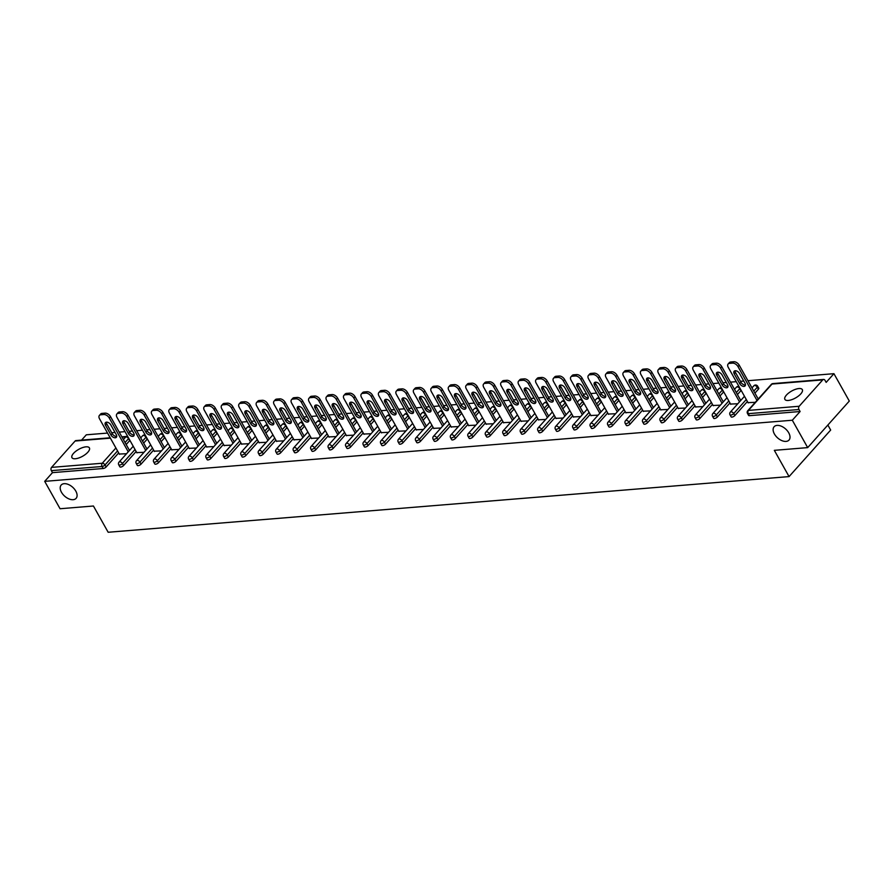 <?xml version="1.0" encoding="UTF-8"?>
<svg xmlns="http://www.w3.org/2000/svg" width="894" height="894" viewBox="0 0 894 894"><rect width="100%" height="100%" fill="white"/><g stroke="black" fill="none" stroke-linecap="round" stroke-linejoin="round"><path stroke-width="1.34" d="M774.405 433.981A9.99 6.001 41.8 0 1 774.115 426.74A9.99 6.001 41.8 0 1 788.731 432.819A9.99 6.001 41.8 0 1 789.022 440.06A9.99 6.001 41.8 0 1 774.405 433.981M61.485 492.27A9.99 6.001 41.8 0 1 61.194 485.029A9.99 6.001 41.8 0 1 75.811 491.108A9.99 6.001 41.8 0 1 76.102 498.349A9.99 6.001 41.8 0 1 61.485 492.27M86.014 446.832A9.99 3.956 -29.3 0 0 75.822 451.258A9.99 3.956 -29.3 0 0 71.967 457.683A9.99 3.956 -29.3 0 0 75.353 458.745A9.99 3.956 -29.3 0 0 85.545 454.32A9.99 3.956 -29.3 0 0 89.4 447.894A9.99 3.956 -29.3 0 0 86.014 446.832M798.923 388.544A9.99 3.956 -29.3 0 0 788.743 392.969A9.99 3.956 -29.3 0 0 784.887 399.383A9.99 3.956 -29.3 0 0 788.273 400.456A9.99 3.956 -29.3 0 0 798.454 396.031A9.99 3.956 -29.3 0 0 802.32 389.605A9.99 3.956 -29.3 0 0 798.923 388.544M827.866 425.041L830.671 430.048L789.067 476.591L108.163 532.265L93.423 506.004L60.066 508.742L44.7 481.352L52.478 472.647L103.201 468.501L102.072 466.5L51.36 470.646L52.478 472.647M833.934 373.681L826.157 382.386L825.028 380.386A2.347 1.632 85.3 0 0 823.586 379.447A2.347 1.632 85.3 0 0 822.726 379.905L799.18 406.256A2.347 1.632 85.3 0 0 798.979 409.519L800.108 411.519L792.319 420.225L807.684 447.615L849.3 401.06L833.934 373.681L747.954 380.71M743.763 381.056L740.444 381.325M736.265 381.671L730.487 382.14M726.297 382.487L722.978 382.755M718.798 383.09L713.021 383.571M708.841 383.906L705.522 384.185M701.332 384.521L695.554 385.001M691.375 385.336L688.056 385.605M683.876 385.951L678.088 386.42M673.908 386.767L670.589 387.035M666.41 387.381L660.621 387.851M656.442 388.197L653.123 388.465M648.943 388.812L643.166 389.281M638.975 389.616L635.656 389.896M631.477 390.231L625.699 390.712M621.509 391.047L618.19 391.326M614.01 391.661L608.233 392.131M604.053 392.477L600.734 392.745M596.544 393.092L590.766 393.561M586.587 393.908L583.268 394.176M579.089 394.522L573.3 394.992M569.12 395.338L565.801 395.606M561.622 395.941L555.833 396.422M551.654 396.757L548.335 397.037M544.155 397.372L538.367 397.852M534.187 398.188L530.868 398.456M526.689 398.802L520.911 399.272M516.721 399.618L513.402 399.886M509.222 400.233L503.445 400.702M499.265 401.048L495.946 401.317M491.756 401.663L485.978 402.132M481.799 402.479L478.48 402.747M474.301 403.082L468.512 403.563M464.332 403.898L461.013 404.177M456.834 404.513L451.045 404.982M446.866 405.328L443.547 405.597M439.367 405.943L433.579 406.412M429.399 406.759L426.08 407.027M421.901 407.373L416.123 407.843M411.933 408.189L408.614 408.457M404.434 408.804L398.657 409.273M394.477 409.608L391.159 409.888M386.968 410.223L381.19 410.704M377.011 411.039L373.692 411.307M369.513 411.653L363.724 412.123M359.544 412.469L356.225 412.737M352.046 413.084L346.257 413.553M342.078 413.9L338.759 414.168M334.579 414.514L328.791 414.984M324.611 415.33L321.292 415.598M317.113 415.933L311.336 416.414M307.145 416.749L303.826 417.029M299.646 417.364L293.869 417.844M289.69 418.18L286.371 418.448M282.18 418.794L276.402 419.264M272.223 419.61L268.904 419.878M264.713 420.225L258.936 420.694M254.756 421.04L251.438 421.309M247.258 421.655L241.469 422.124M237.29 422.46L233.971 422.739M229.792 423.074L224.003 423.555M219.823 423.89L216.504 424.169M212.325 424.505L206.548 424.974M202.357 425.32L199.038 425.589M194.858 425.935L189.081 426.404M184.902 426.751L181.583 427.019M177.392 427.366L171.614 427.835M167.435 428.181L164.116 428.449M159.925 428.785L154.148 429.265M149.968 429.601L146.65 429.88M142.47 430.215L136.681 430.696M132.502 431.031L129.183 431.299M125.004 431.646L119.215 432.115M115.035 432.461L111.716 432.73M107.537 433.076L86.316 434.808L81.566 440.116M51.36 470.646A2.347 1.632 -94.7 0 1 51.55 467.383L75.107 441.033A2.347 1.632 -94.7 0 1 75.968 440.574L110.174 437.781M807.684 447.615L774.327 450.341L789.067 476.591M792.319 420.225L44.7 481.352M126.535 453.739L119.293 454.029M800.108 411.519L749.395 415.665A2.347 0.928 150.7 0 1 748.591 415.419L747.473 413.419A2.347 0.928 150.7 0 0 748.267 413.665L749.395 415.665M129.887 440.351A2.347 0.928 150.7 0 1 129.675 440.63L126.188 444.53M118.678 452.923L106.129 466.97A2.347 0.928 150.7 0 1 103.201 468.501M758.403 389.214L757.285 387.214A2.347 0.928 150.7 0 0 757.643 386.208L758.771 388.208A2.347 0.928 150.7 0 1 758.403 389.214L754.916 393.125M747.406 401.518L734.857 415.565A2.347 0.928 150.7 0 1 731.929 417.096A2.347 0.928 150.7 0 1 731.136 416.85L730.007 414.85A2.347 0.928 150.7 0 0 730.8 415.095A2.347 0.928 -29.3 0 0 733.728 413.564L734.857 415.565M741.148 390.376A2.347 0.928 150.7 0 1 740.936 390.644L737.449 394.556M729.94 402.948L717.39 416.995A2.347 0.928 150.7 0 1 714.462 418.526A2.347 0.928 150.7 0 1 713.669 418.28L712.54 416.28A2.347 0.928 150.7 0 0 713.334 416.526A2.347 0.928 -29.3 0 0 716.262 414.995L717.39 416.995M723.693 391.807A2.347 0.928 150.7 0 1 723.481 392.075L719.983 395.975M712.473 404.379L699.924 418.426A2.347 0.928 150.7 0 1 696.996 419.957A2.347 0.928 150.7 0 1 696.202 419.699L695.085 417.699A2.347 0.928 150.7 0 0 695.878 417.956A2.347 0.928 -29.3 0 0 698.806 416.425L699.924 418.426M706.226 393.226A2.347 0.928 150.7 0 1 706.014 393.505L702.516 397.405M695.018 405.809L682.457 419.845A2.347 0.928 150.7 0 1 679.529 421.387A2.347 0.928 150.7 0 1 678.736 421.13L677.618 419.13A2.347 0.928 150.7 0 0 678.412 419.387A2.347 0.928 -29.3 0 0 681.34 417.844L682.457 419.845M688.76 394.656A2.347 0.928 150.7 0 1 688.548 394.936L685.05 398.836M677.551 407.228L664.991 421.275A2.347 0.928 150.7 0 1 662.063 422.806A2.347 0.928 150.7 0 1 661.269 422.56L660.152 420.56A2.347 0.928 150.7 0 0 660.945 420.806A2.347 0.928 -29.3 0 0 663.873 419.275L664.991 421.275M671.293 396.087A2.347 0.928 150.7 0 1 671.081 396.355L667.594 400.266M660.085 408.659L647.535 422.706A2.347 0.928 150.7 0 1 644.608 424.237A2.347 0.928 150.7 0 1 643.803 423.991L642.685 421.99A2.347 0.928 150.7 0 0 643.479 422.236A2.347 0.928 -29.3 0 0 646.407 420.705L647.535 422.706M653.827 397.517A2.347 0.928 150.7 0 1 653.615 397.785L650.128 401.697M642.618 410.089L630.069 424.136A2.347 0.928 150.7 0 1 627.141 425.667A2.347 0.928 150.7 0 1 626.348 425.421L625.219 423.421A2.347 0.928 150.7 0 0 626.012 423.667A2.347 0.928 -29.3 0 0 628.94 422.136L630.069 424.136M636.36 398.947A2.347 0.928 150.7 0 1 636.148 399.216L632.661 403.116M625.152 411.519L612.602 425.555A2.347 0.928 150.7 0 1 609.674 427.097A2.347 0.928 150.7 0 1 608.881 426.84L607.752 424.84A2.347 0.928 150.7 0 0 608.546 425.097A2.347 0.928 -29.3 0 0 611.474 423.555L612.602 425.555M618.905 400.367A2.347 0.928 150.7 0 1 618.693 400.646L615.195 404.546M607.685 412.95L595.136 426.986A2.347 0.928 150.7 0 1 592.208 428.528A2.347 0.928 150.7 0 1 591.415 428.271L590.286 426.27A2.347 0.928 150.7 0 0 591.09 426.527A2.347 0.928 -29.3 0 0 594.018 424.985L595.136 426.986M601.438 401.797A2.347 0.928 150.7 0 1 601.226 402.077L597.728 405.977M590.23 414.369L577.669 428.416A2.347 0.928 150.7 0 1 574.741 429.947A2.347 0.928 150.7 0 1 573.948 429.701L572.831 427.701A2.347 0.928 150.7 0 0 573.624 427.947A2.347 0.928 -29.3 0 0 576.552 426.416L577.669 428.416M583.972 403.228A2.347 0.928 150.7 0 1 583.76 403.496L580.262 407.407M572.763 415.799L560.203 429.846A2.347 0.928 150.7 0 1 557.275 431.377A2.347 0.928 150.7 0 1 556.481 431.132L555.364 429.131A2.347 0.928 150.7 0 0 556.157 429.377A2.347 0.928 -29.3 0 0 559.085 427.846L560.203 429.846M566.505 404.658A2.347 0.928 150.7 0 1 566.293 404.926L562.807 408.826M555.297 417.23L542.736 431.277A2.347 0.928 150.7 0 1 539.808 432.808A2.347 0.928 150.7 0 1 539.015 432.551L537.897 430.55A2.347 0.928 150.7 0 0 538.691 430.807A2.347 0.928 -29.3 0 0 541.619 429.276L542.736 431.277M549.039 406.088A2.347 0.928 150.7 0 1 548.827 406.357L545.34 410.257M537.83 418.66L525.281 432.696A2.347 0.928 150.7 0 1 522.353 434.238A2.347 0.928 150.7 0 1 521.56 433.981L520.431 431.981A2.347 0.928 150.7 0 0 521.224 432.238A2.347 0.928 -29.3 0 0 524.152 430.696L525.281 432.696M531.572 407.508A2.347 0.928 150.7 0 1 531.36 407.787L527.873 411.687M520.364 420.079L507.814 434.126A2.347 0.928 150.7 0 1 504.887 435.657A2.347 0.928 150.7 0 1 504.093 435.412L502.964 433.411A2.347 0.928 150.7 0 0 503.758 433.657A2.347 0.928 -29.3 0 0 506.686 432.126L507.814 434.126M514.117 408.938A2.347 0.928 150.7 0 1 513.894 409.206L510.407 413.117M502.897 421.51L490.348 435.557A2.347 0.928 150.7 0 1 487.42 437.088A2.347 0.928 150.7 0 1 486.627 436.842L485.498 434.842A2.347 0.928 150.7 0 0 486.302 435.087A2.347 0.928 -29.3 0 0 489.23 433.556L490.348 435.557M496.651 410.368A2.347 0.928 150.7 0 1 496.438 410.637L492.94 414.548M485.442 422.94L472.881 436.987A2.347 0.928 150.7 0 1 469.953 438.518A2.347 0.928 150.7 0 1 469.16 438.272L468.043 436.272A2.347 0.928 150.7 0 0 468.836 436.518A2.347 0.928 -29.3 0 0 471.764 434.987L472.881 436.987M479.184 411.799A2.347 0.928 150.7 0 1 478.972 412.067L475.474 415.967M467.975 424.371L455.415 438.418A2.347 0.928 150.7 0 1 452.487 439.949A2.347 0.928 150.7 0 1 451.693 439.692L450.576 437.691A2.347 0.928 150.7 0 0 451.369 437.948A2.347 0.928 -29.3 0 0 454.297 436.417L455.415 438.418M461.717 413.218A2.347 0.928 150.7 0 1 461.505 413.497L458.019 417.397M450.509 425.801L437.948 439.837A2.347 0.928 150.7 0 1 435.02 441.379A2.347 0.928 150.7 0 1 434.227 441.122L433.109 439.122A2.347 0.928 150.7 0 0 433.903 439.379A2.347 0.928 -29.3 0 0 436.831 437.837L437.948 439.837M444.251 414.648A2.347 0.928 150.7 0 1 444.039 414.928L440.552 418.828M433.042 427.22L420.493 441.267A2.347 0.928 150.7 0 1 417.565 442.798A2.347 0.928 150.7 0 1 416.772 442.552L415.643 440.552A2.347 0.928 150.7 0 0 416.436 440.798A2.347 0.928 -29.3 0 0 419.364 439.267L420.493 441.267M426.784 416.079A2.347 0.928 150.7 0 1 426.572 416.347L423.086 420.258M415.576 428.651L403.026 442.698A2.347 0.928 150.7 0 1 400.099 444.229A2.347 0.928 150.7 0 1 399.305 443.983L398.176 441.982A2.347 0.928 150.7 0 0 398.97 442.228A2.347 0.928 -29.3 0 0 401.898 440.697L403.026 442.698M409.318 417.509A2.347 0.928 150.7 0 1 409.106 417.777L405.619 421.689M398.109 430.081L385.56 444.128A2.347 0.928 150.7 0 1 382.632 445.659A2.347 0.928 150.7 0 1 381.839 445.413L380.71 443.402A2.347 0.928 150.7 0 0 381.503 443.659A2.347 0.928 -29.3 0 0 384.431 442.128L385.56 444.128M391.863 418.94A2.347 0.928 150.7 0 1 391.65 419.208L388.152 423.108M380.654 431.511L368.093 445.547A2.347 0.928 150.7 0 1 365.165 447.089A2.347 0.928 150.7 0 1 364.372 446.832L363.255 444.832A2.347 0.928 150.7 0 0 364.048 445.089A2.347 0.928 -29.3 0 0 366.976 443.547L368.093 445.547M374.396 420.359A2.347 0.928 150.7 0 1 374.184 420.638L370.686 424.538M363.188 432.942L350.627 446.978A2.347 0.928 150.7 0 1 347.699 448.509A2.347 0.928 150.7 0 1 346.906 448.263L345.788 446.262A2.347 0.928 150.7 0 0 346.581 446.508A2.347 0.928 -29.3 0 0 349.509 444.977L350.627 446.978M356.929 421.789A2.347 0.928 150.7 0 1 356.717 422.057L353.231 425.969M345.721 434.361L333.16 448.408A2.347 0.928 150.7 0 1 330.232 449.939A2.347 0.928 150.7 0 1 329.439 449.693L328.322 447.693A2.347 0.928 150.7 0 0 329.115 447.939A2.347 0.928 -29.3 0 0 332.043 446.408L333.16 448.408M339.463 423.22A2.347 0.928 150.7 0 1 339.251 423.488L335.764 427.399M328.254 435.791L315.705 449.838A2.347 0.928 150.7 0 1 312.777 451.369A2.347 0.928 150.7 0 1 311.984 451.124L310.855 449.123A2.347 0.928 150.7 0 0 311.648 449.369A2.347 0.928 -29.3 0 0 314.576 447.838L315.705 449.838M321.996 424.65A2.347 0.928 150.7 0 1 321.784 424.918L318.298 428.818M310.788 437.222L298.238 451.269A2.347 0.928 150.7 0 1 295.311 452.8A2.347 0.928 150.7 0 1 294.517 452.543L293.388 450.542A2.347 0.928 150.7 0 0 294.182 450.799A2.347 0.928 -29.3 0 0 297.11 449.269L298.238 451.269M304.53 426.069A2.347 0.928 150.7 0 1 304.318 426.349L300.831 430.249M293.321 438.652L280.772 452.688A2.347 0.928 150.7 0 1 277.844 454.23A2.347 0.928 150.7 0 1 277.051 453.973L275.922 451.973A2.347 0.928 150.7 0 0 276.715 452.23A2.347 0.928 -29.3 0 0 279.643 450.688L280.772 452.688M287.075 427.5A2.347 0.928 150.7 0 1 286.862 427.779L283.364 431.679M275.855 440.072L263.305 454.118A2.347 0.928 150.7 0 1 260.377 455.649A2.347 0.928 150.7 0 1 259.584 455.404L258.467 453.403A2.347 0.928 150.7 0 0 259.26 453.649A2.347 0.928 -29.3 0 0 262.188 452.118L263.305 454.118M269.608 428.93A2.347 0.928 150.7 0 1 269.396 429.198L265.898 433.109M258.4 441.502L245.839 455.549A2.347 0.928 150.7 0 1 242.911 457.08A2.347 0.928 150.7 0 1 242.118 456.834L241 454.834A2.347 0.928 150.7 0 0 241.793 455.08A2.347 0.928 -29.3 0 0 244.721 453.549L245.839 455.549M252.142 430.36A2.347 0.928 150.7 0 1 251.929 430.629L248.443 434.54M240.933 442.932L228.372 456.979A2.347 0.928 150.7 0 1 225.444 458.51A2.347 0.928 150.7 0 1 224.651 458.264L223.534 456.264A2.347 0.928 150.7 0 0 224.327 456.51A2.347 0.928 -29.3 0 0 227.255 454.979L228.372 456.979M234.675 431.791A2.347 0.928 150.7 0 1 234.463 432.059L230.976 435.959M223.466 444.363L210.917 458.398A2.347 0.928 150.7 0 1 207.989 459.941A2.347 0.928 150.7 0 1 207.184 459.684L206.067 457.683A2.347 0.928 150.7 0 0 206.86 457.94A2.347 0.928 -29.3 0 0 209.788 456.398L210.917 458.398M217.208 433.21A2.347 0.928 150.7 0 1 216.996 433.489L213.51 437.389M206 445.793L193.45 459.829A2.347 0.928 150.7 0 1 190.523 461.36A2.347 0.928 150.7 0 1 189.729 461.114L188.6 459.114A2.347 0.928 150.7 0 0 189.394 459.36A2.347 0.928 -29.3 0 0 192.322 457.829L193.45 459.829M199.742 434.64A2.347 0.928 150.7 0 1 199.53 434.909L196.043 438.82M188.533 447.212L175.984 461.259A2.347 0.928 150.7 0 1 173.056 462.79A2.347 0.928 150.7 0 1 172.263 462.544L171.134 460.544A2.347 0.928 150.7 0 0 171.927 460.79A2.347 0.928 -29.3 0 0 174.855 459.259L175.984 461.259M182.287 436.071A2.347 0.928 150.7 0 1 182.074 436.339L178.577 440.25M171.067 448.643L158.517 462.69A2.347 0.928 150.7 0 1 155.59 464.221A2.347 0.928 150.7 0 1 154.796 463.975L153.679 461.974A2.347 0.928 150.7 0 0 154.472 462.22A2.347 0.928 -29.3 0 0 157.4 460.689L158.517 462.69M164.82 437.501A2.347 0.928 150.7 0 1 164.608 437.769L161.11 441.67M153.612 450.073L141.051 464.12A2.347 0.928 150.7 0 1 138.123 465.651A2.347 0.928 150.7 0 1 137.33 465.394L136.212 463.394A2.347 0.928 150.7 0 0 137.005 463.651A2.347 0.928 -29.3 0 0 139.933 462.12L141.051 464.12M147.354 438.92A2.347 0.928 150.7 0 1 147.141 439.2L143.655 443.1M136.145 451.504L123.584 465.539A2.347 0.928 150.7 0 1 120.656 467.081A2.347 0.928 150.7 0 1 119.863 466.824L118.746 464.824A2.347 0.928 150.7 0 0 119.539 465.081A2.347 0.928 -29.3 0 0 122.467 463.539L123.584 465.539M136.76 452.61L144.001 452.308M154.226 451.179L161.456 450.889M171.693 449.749L178.923 449.458M189.159 448.319L196.389 448.028M206.626 446.888L213.856 446.598M224.081 445.469L231.322 445.167M241.548 444.039L248.789 443.748M259.014 442.608L266.244 442.318M276.481 441.178L283.711 440.887M293.947 439.759L301.177 439.457M311.414 438.328L318.644 438.038M328.88 436.898L336.11 436.607M346.336 435.467L353.577 435.177M363.802 434.037L371.032 433.746M381.269 432.618L388.499 432.316M398.735 431.187L405.965 430.897M416.202 429.757L423.432 429.466M433.668 428.327L440.898 428.036M451.124 426.907L458.365 426.606M468.59 425.477L475.82 425.186M486.057 424.047L493.287 423.756M503.523 422.616L510.753 422.326M520.99 421.186L528.22 420.895M538.456 419.767L545.686 419.465M555.912 418.336L563.153 418.046M573.378 416.906L580.608 416.615M590.845 415.475L598.075 415.185M608.311 414.045L615.541 413.754M625.778 412.626L633.008 412.324M643.244 411.195L650.474 410.905M660.7 409.765L667.941 409.474M678.166 408.334L685.396 408.044M695.633 406.915L702.863 406.614M713.099 405.485L720.329 405.194M730.566 404.054L737.796 403.764M748.032 402.624L755.262 402.334M100.787 414.782L103.805 414.537L105.056 413.14L102.039 413.386L100.787 414.782A4.682 2.816 -138.2 0 0 99.402 415.419A4.682 2.816 -138.2 0 0 99.536 418.805L119.461 454.32M105.056 413.14A4.682 2.816 41.8 0 1 110.521 416.615L109.269 418.012L128.244 451.828M109.269 418.012A4.682 2.816 -138.2 0 0 103.805 414.537M111.001 435.065A3.665 2.201 -138.2 0 0 116.365 437.3A3.665 2.201 -138.2 0 0 116.265 434.64L110.789 424.885A3.665 2.201 -138.2 0 0 105.425 422.661A3.665 2.201 -138.2 0 0 105.526 425.32L111.001 435.065L112.242 433.668A3.665 2.201 -138.2 0 0 116.734 436.373M99.402 415.419L100.642 414.023A4.682 2.816 41.8 0 1 102.039 413.386M110.521 416.615L129.496 450.431M106.308 422.191A3.665 2.201 -138.2 0 0 106.777 423.924L112.242 433.668M118.254 413.352L121.271 413.106L122.523 411.709L119.494 411.966L118.254 413.352A4.682 2.816 -138.2 0 0 116.868 413.989A4.682 2.816 -138.2 0 0 117.002 417.386L136.927 452.889M122.523 411.709A4.682 2.816 41.8 0 1 127.987 415.185L126.736 416.582L145.711 450.397M126.736 416.582A4.682 2.816 -138.2 0 0 121.271 413.106M128.468 433.646A3.665 2.201 -138.2 0 0 133.832 435.87A3.665 2.201 -138.2 0 0 133.72 433.21L128.255 423.454A3.665 2.201 -138.2 0 0 122.88 421.23A3.665 2.201 -138.2 0 0 122.992 423.89L128.468 433.646L129.708 432.249A3.665 2.201 -138.2 0 0 134.189 434.942M116.868 413.989L118.109 412.592A4.682 2.816 41.8 0 1 119.494 411.966M127.987 415.185L146.962 449M123.763 420.761A3.665 2.201 -138.2 0 0 124.244 422.493L129.708 432.249M135.72 411.933L138.738 411.687L139.989 410.29L136.961 410.536L135.72 411.933A4.682 2.816 -138.2 0 0 134.323 412.559A4.682 2.816 -138.2 0 0 134.458 415.956L154.383 451.459M139.989 410.29A4.682 2.816 41.8 0 1 145.454 413.766L144.202 415.162L163.177 448.967M144.202 415.162A4.682 2.816 -138.2 0 0 138.738 411.687M145.923 432.215A3.665 2.201 -138.2 0 0 151.298 434.439A3.665 2.201 -138.2 0 0 151.187 431.78L145.711 422.035A3.665 2.201 -138.2 0 0 140.347 419.8A3.665 2.201 -138.2 0 0 140.459 422.46L145.923 432.215L147.175 430.819A3.665 2.201 -138.2 0 0 151.656 433.512M134.323 412.559L135.575 411.162A4.682 2.816 41.8 0 1 136.961 410.536M145.454 413.766L164.418 447.57M141.23 419.331A3.665 2.201 -138.2 0 0 141.699 421.063L147.175 430.819M153.176 410.502L156.204 410.257L157.456 408.86L154.427 409.106L153.176 410.502A4.682 2.816 -138.2 0 0 151.79 411.128A4.682 2.816 -138.2 0 0 151.924 414.525L171.849 450.04M157.456 408.86A4.682 2.816 41.8 0 1 162.909 412.335L161.669 413.732L180.644 447.536M161.669 413.732A4.682 2.816 -138.2 0 0 156.204 410.257M163.39 430.785A3.665 2.201 -138.2 0 0 168.754 433.02A3.665 2.201 -138.2 0 0 168.653 430.349L163.177 420.605A3.665 2.201 -138.2 0 0 157.813 418.37A3.665 2.201 -138.2 0 0 157.914 421.029L163.39 430.785L164.641 429.388A3.665 2.201 -138.2 0 0 169.122 432.081M151.79 411.128L153.042 409.731A4.682 2.816 41.8 0 1 154.427 409.106M162.909 412.335L181.884 446.14M158.696 417.9A3.665 2.201 -138.2 0 0 159.166 419.632L164.641 429.388M170.642 409.072L173.671 408.826L174.911 407.429L171.894 407.675L170.642 409.072A4.682 2.816 -138.2 0 0 169.257 409.698A4.682 2.816 -138.2 0 0 169.391 413.095L189.316 448.609M174.911 407.429A4.682 2.816 41.8 0 1 180.376 410.905L179.135 412.302L198.099 446.106M179.135 412.302A4.682 2.816 -138.2 0 0 173.671 408.826M180.856 429.355A3.665 2.201 -138.2 0 0 186.22 431.59A3.665 2.201 -138.2 0 0 186.12 428.93L180.644 419.174A3.665 2.201 -138.2 0 0 175.28 416.939A3.665 2.201 -138.2 0 0 175.38 419.61L180.856 429.355L182.108 427.958A3.665 2.201 -138.2 0 0 186.589 430.662M169.257 409.698L170.508 408.301A4.682 2.816 41.8 0 1 171.894 407.675M180.376 410.905L199.351 444.709M176.163 416.481A3.665 2.201 -138.2 0 0 176.632 418.213L182.108 427.958M188.109 407.642L191.137 407.396L192.378 405.999L189.36 406.245L188.109 407.642A4.682 2.816 -138.2 0 0 186.723 408.279A4.682 2.816 -138.2 0 0 186.857 411.676L206.782 447.179M192.378 405.999A4.682 2.816 41.8 0 1 197.842 409.474L196.591 410.871L215.566 444.687M196.591 410.871A4.682 2.816 -138.2 0 0 191.137 407.396M198.323 427.924A3.665 2.201 -138.2 0 0 203.687 430.159A3.665 2.201 -138.2 0 0 203.586 427.5L198.11 417.744A3.665 2.201 -138.2 0 0 192.746 415.52A3.665 2.201 -138.2 0 0 192.847 418.18L198.323 427.924L199.574 426.527A3.665 2.201 -138.2 0 0 204.055 429.232M186.723 408.279L187.975 406.882A4.682 2.816 41.8 0 1 189.36 406.245M197.842 409.474L216.817 443.29M193.629 415.051A3.665 2.201 -138.2 0 0 194.099 416.783L199.574 426.527M205.575 406.222L208.593 405.965L209.844 404.569L206.827 404.826L205.575 406.222A4.682 2.816 -138.2 0 0 204.19 406.848A4.682 2.816 -138.2 0 0 204.324 410.245L224.249 445.748M209.844 404.569A4.682 2.816 41.8 0 1 215.309 408.055L214.057 409.452L233.032 443.256M214.057 409.452A4.682 2.816 -138.2 0 0 208.593 405.965M215.789 426.505A3.665 2.201 -138.2 0 0 221.153 428.729A3.665 2.201 -138.2 0 0 221.053 426.069L215.577 416.313A3.665 2.201 -138.2 0 0 210.213 414.09A3.665 2.201 -138.2 0 0 210.313 416.749L215.789 426.505L217.03 425.108A3.665 2.201 -138.2 0 0 221.522 427.801M204.19 406.848L205.43 405.451A4.682 2.816 41.8 0 1 206.827 404.826M215.309 408.055L234.284 441.859M211.096 413.62A3.665 2.201 -138.2 0 0 211.565 415.352L217.03 425.108M223.042 404.792L226.059 404.546L227.311 403.149L224.282 403.395L223.042 404.792A4.682 2.816 -138.2 0 0 221.656 405.418A4.682 2.816 -138.2 0 0 221.79 408.815L241.715 444.318M227.311 403.149A4.682 2.816 41.8 0 1 232.775 406.625L231.524 408.022L250.499 441.826M231.524 408.022A4.682 2.816 -138.2 0 0 226.059 404.546M233.256 425.075A3.665 2.201 -138.2 0 0 238.62 427.298A3.665 2.201 -138.2 0 0 238.508 424.639L233.043 414.894A3.665 2.201 -138.2 0 0 227.668 412.659A3.665 2.201 -138.2 0 0 227.78 415.319L233.256 425.075L234.496 423.678A3.665 2.201 -138.2 0 0 238.977 426.371M221.656 405.418L222.897 404.021A4.682 2.816 41.8 0 1 224.282 403.395M232.775 406.625L251.75 440.429M228.562 412.19A3.665 2.201 -138.2 0 0 229.032 413.922L234.496 423.678M240.508 403.362L243.526 403.116L244.777 401.719L241.749 401.965L240.508 403.362A4.682 2.816 -138.2 0 0 239.111 403.987A4.682 2.816 -138.2 0 0 239.246 407.385L259.171 442.899M244.777 401.719A4.682 2.816 41.8 0 1 250.242 405.194L248.99 406.591L267.965 440.396M248.99 406.591A4.682 2.816 -138.2 0 0 243.526 403.116M250.711 423.644A3.665 2.201 -138.2 0 0 256.086 425.879A3.665 2.201 -138.2 0 0 255.975 423.22L250.51 413.464A3.665 2.201 -138.2 0 0 245.135 411.229A3.665 2.201 -138.2 0 0 245.247 413.888L250.711 423.644L251.963 422.247A3.665 2.201 -138.2 0 0 256.444 424.941M239.111 403.987L240.363 402.591A4.682 2.816 41.8 0 1 241.749 401.965M250.242 405.194L269.206 438.999M246.018 410.771A3.665 2.201 -138.2 0 0 246.487 412.492L251.963 422.247M257.964 401.931L260.992 401.685L262.244 400.288L259.215 400.534L257.964 401.931A4.682 2.816 -138.2 0 0 256.578 402.557A4.682 2.816 -138.2 0 0 256.712 405.954L276.637 441.468M262.244 400.288A4.682 2.816 41.8 0 1 267.708 403.764L266.457 405.161L285.432 438.976M266.457 405.161A4.682 2.816 -138.2 0 0 260.992 401.685M268.178 422.214A3.665 2.201 -138.2 0 0 273.542 424.449A3.665 2.201 -138.2 0 0 273.441 421.789L267.965 412.033A3.665 2.201 -138.2 0 0 262.601 409.81A3.665 2.201 -138.2 0 0 262.713 412.469L268.178 422.214L269.429 420.817A3.665 2.201 -138.2 0 0 273.91 423.521M256.578 402.557L257.83 401.171A4.682 2.816 41.8 0 1 259.215 400.534M267.708 403.764L286.672 437.579M263.484 409.34A3.665 2.201 -138.2 0 0 263.953 411.072L269.429 420.817M275.43 400.501L278.459 400.255L279.699 398.858L276.682 399.104L275.43 400.501A4.682 2.816 -138.2 0 0 274.045 401.138A4.682 2.816 -138.2 0 0 274.179 404.535L294.104 440.038M279.699 398.858A4.682 2.816 41.8 0 1 285.164 402.334L283.923 403.73L302.887 437.546M283.923 403.73A4.682 2.816 -138.2 0 0 278.459 400.255M285.644 420.795A3.665 2.201 -138.2 0 0 291.008 423.018A3.665 2.201 -138.2 0 0 290.908 420.359L285.432 410.603A3.665 2.201 -138.2 0 0 280.068 408.379A3.665 2.201 -138.2 0 0 280.168 411.039L285.644 420.795L286.896 419.398A3.665 2.201 -138.2 0 0 291.377 422.091M274.045 401.138L275.296 399.741A4.682 2.816 41.8 0 1 276.682 399.104M285.164 402.334L304.139 436.149M280.951 407.91A3.665 2.201 -138.2 0 0 281.42 409.642L286.896 419.398M292.897 399.082L295.925 398.836L297.166 397.439L294.148 397.685L292.897 399.082A4.682 2.816 -138.2 0 0 291.511 399.707A4.682 2.816 -138.2 0 0 291.645 403.105L311.57 438.608M297.166 397.439A4.682 2.816 41.8 0 1 302.63 400.914L301.379 402.311L320.354 436.116M301.379 402.311A4.682 2.816 -138.2 0 0 295.925 398.836M303.111 419.364A3.665 2.201 -138.2 0 0 308.475 421.588A3.665 2.201 -138.2 0 0 308.374 418.928L302.898 409.184A3.665 2.201 -138.2 0 0 297.534 406.949A3.665 2.201 -138.2 0 0 297.635 409.608L303.111 419.364L304.362 417.967A3.665 2.201 -138.2 0 0 308.843 420.661M291.511 399.707L292.763 398.311A4.682 2.816 41.8 0 1 294.148 397.685M302.63 400.914L321.605 434.719M298.417 406.479A3.665 2.201 -138.2 0 0 298.887 408.212L304.362 417.967M310.363 397.651L313.381 397.405L314.632 396.008L311.615 396.254L310.363 397.651A4.682 2.816 -138.2 0 0 308.978 398.277A4.682 2.816 -138.2 0 0 309.112 401.674L329.037 437.188M314.632 396.008A4.682 2.816 41.8 0 1 320.097 399.484L318.845 400.881L337.82 434.685M318.845 400.881A4.682 2.816 -138.2 0 0 313.381 397.405M320.577 417.934A3.665 2.201 -138.2 0 0 325.941 420.169A3.665 2.201 -138.2 0 0 325.841 417.498L320.365 407.753A3.665 2.201 -138.2 0 0 315.001 405.518A3.665 2.201 -138.2 0 0 315.101 408.178L320.577 417.934L321.818 416.537A3.665 2.201 -138.2 0 0 326.31 419.23M308.978 398.277L310.218 396.88A4.682 2.816 41.8 0 1 311.615 396.254M320.097 399.484L339.072 433.288M315.884 405.049A3.665 2.201 -138.2 0 0 316.353 406.781L321.818 416.537M327.83 396.221L330.847 395.975L332.099 394.578L329.07 394.824L327.83 396.221A4.682 2.816 -138.2 0 0 326.444 396.847A4.682 2.816 -138.2 0 0 326.578 400.244L346.503 435.758M332.099 394.578A4.682 2.816 41.8 0 1 337.563 398.053L336.312 399.45L355.287 433.255M336.312 399.45A4.682 2.816 -138.2 0 0 330.847 395.975M338.044 416.503A3.665 2.201 -138.2 0 0 343.408 418.738A3.665 2.201 -138.2 0 0 343.296 416.079L337.831 406.323A3.665 2.201 -138.2 0 0 332.456 404.088A3.665 2.201 -138.2 0 0 332.568 406.748L338.044 416.503L339.284 415.107A3.665 2.201 -138.2 0 0 343.765 417.811M326.444 396.847L327.685 395.45A4.682 2.816 41.8 0 1 329.07 394.824M337.563 398.053L356.538 431.858M333.35 403.63A3.665 2.201 -138.2 0 0 333.82 405.362L339.284 415.107M345.296 394.79L348.314 394.545L349.565 393.148L346.537 393.394L345.296 394.79A4.682 2.816 -138.2 0 0 343.899 395.427A4.682 2.816 -138.2 0 0 344.034 398.825L363.97 434.328M349.565 393.148A4.682 2.816 41.8 0 1 355.03 396.623L353.778 398.02L372.753 431.836M353.778 398.02A4.682 2.816 -138.2 0 0 348.314 394.545M355.499 415.073A3.665 2.201 -138.2 0 0 360.874 417.308A3.665 2.201 -138.2 0 0 360.763 414.648L355.298 404.893A3.665 2.201 -138.2 0 0 349.923 402.669A3.665 2.201 -138.2 0 0 350.035 405.328L355.499 415.073L356.751 413.676A3.665 2.201 -138.2 0 0 361.232 416.38M343.899 395.427L345.151 394.031A4.682 2.816 41.8 0 1 346.537 393.394M355.03 396.623L373.994 430.439M350.806 402.199A3.665 2.201 -138.2 0 0 351.275 403.932L356.751 413.676M362.752 393.371L365.78 393.114L367.032 391.717L364.003 391.974L362.752 393.371A4.682 2.816 -138.2 0 0 361.366 393.997A4.682 2.816 -138.2 0 0 361.5 397.394L381.425 432.897M367.032 391.717A4.682 2.816 41.8 0 1 372.496 395.204L371.245 396.59L390.22 430.405M371.245 396.59A4.682 2.816 -138.2 0 0 365.78 393.114M372.966 413.654A3.665 2.201 -138.2 0 0 378.33 415.878A3.665 2.201 -138.2 0 0 378.229 413.218L372.753 403.462A3.665 2.201 -138.2 0 0 367.389 401.238A3.665 2.201 -138.2 0 0 367.501 403.898L372.966 413.654L374.217 412.257A3.665 2.201 -138.2 0 0 378.698 414.95M361.366 393.997L362.618 392.6A4.682 2.816 41.8 0 1 364.003 391.974M372.496 395.204L391.46 429.008M368.272 400.769A3.665 2.201 -138.2 0 0 368.741 402.501L374.217 412.257M380.218 391.941L383.247 391.695L384.487 390.298L381.47 390.544L380.218 391.941A4.682 2.816 -138.2 0 0 378.832 392.567A4.682 2.816 -138.2 0 0 378.967 395.964L398.892 431.467M384.487 390.298A4.682 2.816 41.8 0 1 389.952 393.773L388.711 395.17L407.675 428.975M388.711 395.17A4.682 2.816 -138.2 0 0 383.247 391.695M390.432 412.223A3.665 2.201 -138.2 0 0 395.796 414.447A3.665 2.201 -138.2 0 0 395.696 411.788L390.22 402.043A3.665 2.201 -138.2 0 0 384.856 399.808A3.665 2.201 -138.2 0 0 384.956 402.468L390.432 412.223L391.684 410.827A3.665 2.201 -138.2 0 0 396.165 413.52M378.832 392.567L380.084 391.17A4.682 2.816 41.8 0 1 381.47 390.544M389.952 393.773L408.927 427.578M385.739 399.339A3.665 2.201 -138.2 0 0 386.208 401.071L391.684 410.827M397.685 390.51L400.713 390.265L401.954 388.868L398.936 389.113L397.685 390.51A4.682 2.816 -138.2 0 0 396.299 391.136A4.682 2.816 -138.2 0 0 396.433 394.533L416.358 430.048M401.954 388.868A4.682 2.816 41.8 0 1 407.418 392.343L406.178 393.74L425.142 427.544M406.178 393.74A4.682 2.816 -138.2 0 0 400.713 390.265M407.899 410.793A3.665 2.201 -138.2 0 0 413.263 413.028A3.665 2.201 -138.2 0 0 413.162 410.368L407.686 400.613A3.665 2.201 -138.2 0 0 402.322 398.378A3.665 2.201 -138.2 0 0 402.423 401.037L407.899 410.793L409.15 409.396A3.665 2.201 -138.2 0 0 413.631 412.089M396.299 391.136L397.551 389.739A4.682 2.816 41.8 0 1 398.936 389.113M407.418 392.343L426.393 426.147M403.205 397.919A3.665 2.201 -138.2 0 0 403.675 399.64L409.15 409.396M415.151 389.08L418.168 388.834L419.42 387.437L416.403 387.683L415.151 389.08A4.682 2.816 -138.2 0 0 413.766 389.706A4.682 2.816 -138.2 0 0 413.9 393.103L433.825 428.617M419.42 387.437A4.682 2.816 41.8 0 1 424.885 390.913L423.633 392.31L442.608 426.125M423.633 392.31A4.682 2.816 -138.2 0 0 418.168 388.834M425.365 409.363A3.665 2.201 -138.2 0 0 430.729 411.598A3.665 2.201 -138.2 0 0 430.629 408.938L425.153 399.182A3.665 2.201 -138.2 0 0 419.789 396.947A3.665 2.201 -138.2 0 0 419.889 399.618L425.365 409.363L426.606 407.966A3.665 2.201 -138.2 0 0 431.098 410.67M413.766 389.706L415.017 388.32A4.682 2.816 41.8 0 1 416.403 387.683M424.885 390.913L443.86 424.728M420.672 396.489A3.665 2.201 -138.2 0 0 421.141 398.221L426.606 407.966M432.618 387.65L435.635 387.404L436.887 386.007L433.869 386.253L432.618 387.65A4.682 2.816 -138.2 0 0 431.232 388.287A4.682 2.816 -138.2 0 0 431.366 391.684L451.291 427.187M436.887 386.007A4.682 2.816 41.8 0 1 442.351 389.482L441.1 390.879L460.075 424.695M441.1 390.879A4.682 2.816 -138.2 0 0 435.635 387.404M442.832 407.932A3.665 2.201 -138.2 0 0 448.196 410.167A3.665 2.201 -138.2 0 0 448.084 407.508L442.619 397.752A3.665 2.201 -138.2 0 0 437.255 395.528A3.665 2.201 -138.2 0 0 437.356 398.188L442.832 407.932L444.072 406.546A3.665 2.201 -138.2 0 0 448.553 409.24M431.232 388.287L432.472 386.89A4.682 2.816 41.8 0 1 433.869 386.253M442.351 389.482L461.326 423.298M438.138 395.059A3.665 2.201 -138.2 0 0 438.608 396.791L444.072 406.546M450.084 386.23L453.102 385.984L454.353 384.588L451.325 384.833L450.084 386.23A4.682 2.816 -138.2 0 0 448.687 386.856A4.682 2.816 -138.2 0 0 448.822 390.253L468.758 425.756M454.353 384.588A4.682 2.816 41.8 0 1 459.818 388.063L458.566 389.46L477.541 423.264M458.566 389.46A4.682 2.816 -138.2 0 0 453.102 385.984M460.287 406.513A3.665 2.201 -138.2 0 0 465.662 408.737A3.665 2.201 -138.2 0 0 465.55 406.077L460.086 396.333A3.665 2.201 -138.2 0 0 454.711 394.098A3.665 2.201 -138.2 0 0 454.822 396.757L460.287 406.513L461.539 405.116A3.665 2.201 -138.2 0 0 466.02 407.809M448.687 386.856L449.939 385.459A4.682 2.816 41.8 0 1 451.325 384.833M459.818 388.063L478.793 421.867M455.594 393.628A3.665 2.201 -138.2 0 0 456.063 395.36L461.539 405.116M467.54 384.8L470.568 384.554L471.82 383.157L468.791 383.403L467.54 384.8A4.682 2.816 -138.2 0 0 466.154 385.426A4.682 2.816 -138.2 0 0 466.288 388.823L486.213 424.326M471.82 383.157A4.682 2.816 41.8 0 1 477.284 386.633L476.033 388.03L495.008 421.834M476.033 388.03A4.682 2.816 -138.2 0 0 470.568 384.554M477.754 405.083A3.665 2.201 -138.2 0 0 483.129 407.318A3.665 2.201 -138.2 0 0 483.017 404.647L477.541 394.902A3.665 2.201 -138.2 0 0 472.177 392.667A3.665 2.201 -138.2 0 0 472.289 395.327L477.754 405.083L479.005 403.686A3.665 2.201 -138.2 0 0 483.486 406.379M466.154 385.426L467.406 384.029A4.682 2.816 41.8 0 1 468.791 383.403M477.284 386.633L496.248 420.437M473.06 392.198A3.665 2.201 -138.2 0 0 473.529 393.93L479.005 403.686M485.006 383.37L488.035 383.124L489.286 381.727L486.258 381.973L485.006 383.37A4.682 2.816 -138.2 0 0 483.62 383.995A4.682 2.816 -138.2 0 0 483.755 387.393L503.68 422.907M489.286 381.727A4.682 2.816 41.8 0 1 494.74 385.202L493.499 386.599L512.463 420.403M493.499 386.599A4.682 2.816 -138.2 0 0 488.035 383.124M495.22 403.652A3.665 2.201 -138.2 0 0 500.584 405.887A3.665 2.201 -138.2 0 0 500.484 403.228L495.008 393.472A3.665 2.201 -138.2 0 0 489.644 391.237A3.665 2.201 -138.2 0 0 489.744 393.896L495.22 403.652L496.472 402.255A3.665 2.201 -138.2 0 0 500.953 404.948M483.62 383.995L484.872 382.598A4.682 2.816 41.8 0 1 486.258 381.973M494.74 385.202L513.715 419.007M490.527 390.779A3.665 2.201 -138.2 0 0 490.996 392.511L496.472 402.255M502.473 381.939L505.501 381.693L506.742 380.296L503.724 380.542L502.473 381.939A4.682 2.816 -138.2 0 0 501.087 382.576A4.682 2.816 -138.2 0 0 501.221 385.962L521.146 421.476M506.742 380.296A4.682 2.816 41.8 0 1 512.206 383.772L510.966 385.169L529.93 418.984M510.966 385.169A4.682 2.816 -138.2 0 0 505.501 381.693M512.687 402.222A3.665 2.201 -138.2 0 0 518.051 404.457A3.665 2.201 -138.2 0 0 517.95 401.797L512.474 392.041A3.665 2.201 -138.2 0 0 507.11 389.818A3.665 2.201 -138.2 0 0 507.211 392.477L512.687 402.222L513.938 400.825A3.665 2.201 -138.2 0 0 518.419 403.529M501.087 382.576L502.339 381.179A4.682 2.816 41.8 0 1 503.724 380.542M512.206 383.772L531.181 417.587M507.993 389.348A3.665 2.201 -138.2 0 0 508.462 391.08L513.938 400.825M519.939 380.52L522.956 380.263L524.208 378.866L521.191 379.123L519.939 380.52A4.682 2.816 -138.2 0 0 518.554 381.146A4.682 2.816 -138.2 0 0 518.688 384.543L538.613 420.046M524.208 378.866A4.682 2.816 41.8 0 1 529.673 382.341L528.421 383.738L547.396 417.554M528.421 383.738A4.682 2.816 -138.2 0 0 522.956 380.263M530.153 400.803A3.665 2.201 -138.2 0 0 535.517 403.026A3.665 2.201 -138.2 0 0 535.417 400.367L529.941 390.611A3.665 2.201 -138.2 0 0 524.577 388.387A3.665 2.201 -138.2 0 0 524.677 391.047L530.153 400.803L531.394 399.406A3.665 2.201 -138.2 0 0 535.886 402.099M518.554 381.146L519.805 379.749A4.682 2.816 41.8 0 1 521.191 379.123M529.673 382.341L548.648 416.157M525.46 387.918A3.665 2.201 -138.2 0 0 525.929 389.65L531.394 399.406M537.406 379.09L540.423 378.844L541.675 377.447L538.657 377.693L537.406 379.09A4.682 2.816 -138.2 0 0 536.02 379.715A4.682 2.816 -138.2 0 0 536.154 383.113L556.079 418.615M541.675 377.447A4.682 2.816 41.8 0 1 547.139 380.922L545.888 382.319L564.863 416.123M545.888 382.319A4.682 2.816 -138.2 0 0 540.423 378.844M547.62 399.372A3.665 2.201 -138.2 0 0 552.984 401.596A3.665 2.201 -138.2 0 0 552.872 398.936L547.407 389.192A3.665 2.201 -138.2 0 0 542.043 386.957A3.665 2.201 -138.2 0 0 542.144 389.616L547.62 399.372L548.86 397.975A3.665 2.201 -138.2 0 0 553.352 400.668M536.02 379.715L537.26 378.318A4.682 2.816 41.8 0 1 538.657 377.693M547.139 380.922L566.114 414.727M542.926 386.487A3.665 2.201 -138.2 0 0 543.396 388.219L548.86 397.975M554.872 377.659L557.89 377.413L559.141 376.016L556.113 376.262L554.872 377.659A4.682 2.816 -138.2 0 0 553.487 378.285A4.682 2.816 -138.2 0 0 553.609 381.682L573.546 417.196M559.141 376.016A4.682 2.816 41.8 0 1 564.606 379.492L563.354 380.889L582.329 414.693M563.354 380.889A4.682 2.816 -138.2 0 0 557.89 377.413M565.075 397.942A3.665 2.201 -138.2 0 0 570.45 400.177A3.665 2.201 -138.2 0 0 570.338 397.517L564.874 387.761A3.665 2.201 -138.2 0 0 559.499 385.526A3.665 2.201 -138.2 0 0 559.61 388.186L565.075 397.942L566.327 396.545A3.665 2.201 -138.2 0 0 570.808 399.238M553.487 378.285L554.727 376.888A4.682 2.816 41.8 0 1 556.113 376.262M564.606 379.492L583.581 413.296M560.382 385.068A3.665 2.201 -138.2 0 0 560.851 386.789L566.327 396.545M572.339 376.229L575.356 375.983L576.608 374.586L573.579 374.832L572.339 376.229A4.682 2.816 -138.2 0 0 570.942 376.855A4.682 2.816 -138.2 0 0 571.076 380.252L591.001 415.766M576.608 374.586A4.682 2.816 41.8 0 1 582.072 378.061L580.821 379.458L599.796 413.263M580.821 379.458A4.682 2.816 -138.2 0 0 575.356 375.983M582.542 396.511A3.665 2.201 -138.2 0 0 587.917 398.746A3.665 2.201 -138.2 0 0 587.805 396.087L582.329 386.331A3.665 2.201 -138.2 0 0 576.965 384.096A3.665 2.201 -138.2 0 0 577.077 386.767L582.542 396.511L583.793 395.114A3.665 2.201 -138.2 0 0 588.274 397.819M570.942 376.855L572.194 375.458A4.682 2.816 41.8 0 1 573.579 374.832M582.072 378.061L601.036 411.877M577.848 383.638A3.665 2.201 -138.2 0 0 578.317 385.37L583.793 395.114M589.794 374.798L592.823 374.552L594.074 373.156L591.046 373.401L589.794 374.798A4.682 2.816 -138.2 0 0 588.408 375.435A4.682 2.816 -138.2 0 0 588.543 378.832L608.468 414.335M594.074 373.156A4.682 2.816 41.8 0 1 599.528 376.631L598.287 378.028L617.262 411.843M598.287 378.028A4.682 2.816 -138.2 0 0 592.823 374.552M600.008 395.081A3.665 2.201 -138.2 0 0 605.372 397.316A3.665 2.201 -138.2 0 0 605.272 394.656L599.796 384.901A3.665 2.201 -138.2 0 0 594.432 382.677A3.665 2.201 -138.2 0 0 594.532 385.336L600.008 395.081L601.26 393.684A3.665 2.201 -138.2 0 0 605.741 396.388M588.408 375.435L589.66 374.038A4.682 2.816 41.8 0 1 591.046 373.401M599.528 376.631L618.503 410.447M595.315 382.207A3.665 2.201 -138.2 0 0 595.784 383.939L601.26 393.684M607.261 373.379L610.289 373.122L611.53 371.736L608.512 371.982L607.261 373.379A4.682 2.816 -138.2 0 0 605.875 374.005A4.682 2.816 -138.2 0 0 606.009 377.402L625.934 412.905M611.53 371.736A4.682 2.816 41.8 0 1 616.994 375.212L615.754 376.609L634.718 410.413M615.754 376.609A4.682 2.816 -138.2 0 0 610.289 373.122M617.475 393.662A3.665 2.201 -138.2 0 0 622.839 395.886A3.665 2.201 -138.2 0 0 622.738 393.226L617.262 383.47A3.665 2.201 -138.2 0 0 611.898 381.246A3.665 2.201 -138.2 0 0 611.999 383.906L617.475 393.662L618.726 392.265A3.665 2.201 -138.2 0 0 623.207 394.958M605.875 374.005L607.127 372.608A4.682 2.816 41.8 0 1 608.512 371.982M616.994 375.212L635.969 409.016M612.781 380.777A3.665 2.201 -138.2 0 0 613.25 382.509L618.726 392.265M624.727 371.949L627.756 371.703L628.996 370.306L625.979 370.552L624.727 371.949A4.682 2.816 -138.2 0 0 623.341 372.574A4.682 2.816 -138.2 0 0 623.476 375.972L643.401 411.475M628.996 370.306A4.682 2.816 41.8 0 1 634.461 373.781L633.209 375.178L652.184 408.983M633.209 375.178A4.682 2.816 -138.2 0 0 627.756 371.703M634.941 392.231A3.665 2.201 -138.2 0 0 640.305 394.455A3.665 2.201 -138.2 0 0 640.205 391.796L634.729 382.051A3.665 2.201 -138.2 0 0 629.365 379.816A3.665 2.201 -138.2 0 0 629.465 382.476L634.941 392.231L636.193 390.834A3.665 2.201 -138.2 0 0 640.674 393.528M623.341 372.574L624.593 371.178A4.682 2.816 41.8 0 1 625.979 370.552M634.461 373.781L653.436 407.586M630.248 379.347A3.665 2.201 -138.2 0 0 630.717 381.079L636.193 390.834M642.194 370.518L645.211 370.272L646.463 368.876L643.445 369.121L642.194 370.518A4.682 2.816 -138.2 0 0 640.808 371.144A4.682 2.816 -138.2 0 0 640.942 374.541L660.867 410.055M646.463 368.876A4.682 2.816 41.8 0 1 651.927 372.351L650.676 373.748L669.651 407.552M650.676 373.748A4.682 2.816 -138.2 0 0 645.211 370.272M652.408 390.801A3.665 2.201 -138.2 0 0 657.772 393.036A3.665 2.201 -138.2 0 0 657.671 390.376L652.195 380.62A3.665 2.201 -138.2 0 0 646.831 378.385A3.665 2.201 -138.2 0 0 646.932 381.045L652.408 390.801L653.648 389.404A3.665 2.201 -138.2 0 0 658.14 392.097M640.808 371.144L642.048 369.747A4.682 2.816 41.8 0 1 643.445 369.121M651.927 372.351L670.902 406.155M647.714 377.927A3.665 2.201 -138.2 0 0 648.184 379.648L653.648 389.404M659.66 369.088L662.678 368.842L663.929 367.445L660.901 367.691L659.66 369.088A4.682 2.816 -138.2 0 0 658.275 369.725A4.682 2.816 -138.2 0 0 658.409 373.111L678.334 408.625M663.929 367.445A4.682 2.816 41.8 0 1 669.394 370.921L668.142 372.317L687.117 406.133M668.142 372.317A4.682 2.816 -138.2 0 0 662.678 368.842M669.863 389.371A3.665 2.201 -138.2 0 0 675.238 391.606A3.665 2.201 -138.2 0 0 675.126 388.946L669.662 379.19A3.665 2.201 -138.2 0 0 664.287 376.966A3.665 2.201 -138.2 0 0 664.398 379.626L669.863 389.371L671.115 387.974A3.665 2.201 -138.2 0 0 675.596 390.678M658.275 369.725L659.515 368.328A4.682 2.816 41.8 0 1 660.901 367.691M669.394 370.921L688.369 404.736M665.17 376.497A3.665 2.201 -138.2 0 0 665.639 378.229L671.115 387.974M677.127 367.657L680.144 367.412L681.396 366.015L678.367 366.272L677.127 367.657A4.682 2.816 -138.2 0 0 675.73 368.294A4.682 2.816 -138.2 0 0 675.864 371.692L695.789 407.195M681.396 366.015A4.682 2.816 41.8 0 1 686.86 369.49L685.609 370.887L704.584 404.703M685.609 370.887A4.682 2.816 -138.2 0 0 680.144 367.412M687.33 387.951A3.665 2.201 -138.2 0 0 692.705 390.175A3.665 2.201 -138.2 0 0 692.593 387.515L687.117 377.76A3.665 2.201 -138.2 0 0 681.753 375.536A3.665 2.201 -138.2 0 0 681.865 378.196L687.33 387.951L688.581 386.554A3.665 2.201 -138.2 0 0 693.062 389.248M675.73 368.294L676.981 366.898A4.682 2.816 41.8 0 1 678.367 366.272M686.86 369.49L705.824 403.306M682.636 375.067A3.665 2.201 -138.2 0 0 683.105 376.799L688.581 386.554M694.582 366.238L697.611 365.992L698.862 364.596L695.834 364.841L694.582 366.238A4.682 2.816 -138.2 0 0 693.196 366.864A4.682 2.816 -138.2 0 0 693.331 370.261L713.256 405.764M698.862 364.596A4.682 2.816 41.8 0 1 704.316 368.071L703.075 369.468L722.05 403.272M703.075 369.468A4.682 2.816 -138.2 0 0 697.611 365.992M704.796 386.521A3.665 2.201 -138.2 0 0 710.16 388.745A3.665 2.201 -138.2 0 0 710.059 386.085L704.584 376.34A3.665 2.201 -138.2 0 0 699.22 374.105A3.665 2.201 -138.2 0 0 699.32 376.765L704.796 386.521L706.048 385.124A3.665 2.201 -138.2 0 0 710.529 387.817M693.196 366.864L694.448 365.467A4.682 2.816 41.8 0 1 695.834 364.841M704.316 368.071L723.291 401.875M700.103 373.636A3.665 2.201 -138.2 0 0 700.572 375.368L706.048 385.124M712.049 364.808L715.077 364.562L716.317 363.165L713.3 363.411L712.049 364.808A4.682 2.816 -138.2 0 0 710.663 365.434A4.682 2.816 -138.2 0 0 710.797 368.831L730.722 404.345M716.317 363.165A4.682 2.816 41.8 0 1 721.782 366.641L720.542 368.037L739.506 401.842M720.542 368.037A4.682 2.816 -138.2 0 0 715.077 364.562M722.263 385.091A3.665 2.201 -138.2 0 0 727.627 387.325A3.665 2.201 -138.2 0 0 727.526 384.655L722.05 374.91A3.665 2.201 -138.2 0 0 716.686 372.675A3.665 2.201 -138.2 0 0 716.787 375.335L722.263 385.091L723.514 383.694A3.665 2.201 -138.2 0 0 727.995 386.387M710.663 365.434L711.915 364.037A4.682 2.816 41.8 0 1 713.3 363.411M721.782 366.641L740.757 400.445M717.569 372.206A3.665 2.201 -138.2 0 0 718.038 373.938L723.514 383.694M729.515 363.377L732.544 363.132L733.784 361.735L730.767 361.981L729.515 363.377A4.682 2.816 -138.2 0 0 728.129 364.003A4.682 2.816 -138.2 0 0 728.264 367.4L748.189 402.915M733.784 361.735A4.682 2.816 41.8 0 1 739.249 365.21L737.997 366.607L756.972 400.411M737.997 366.607A4.682 2.816 -138.2 0 0 732.544 363.132M739.729 383.66A3.665 2.201 -138.2 0 0 745.093 385.895A3.665 2.201 -138.2 0 0 744.993 383.235L739.517 373.48A3.665 2.201 -138.2 0 0 734.153 371.245A3.665 2.201 -138.2 0 0 734.253 373.916L739.729 383.66L740.981 382.263A3.665 2.201 -138.2 0 0 745.462 384.968M728.129 364.003L729.381 362.606A4.682 2.816 41.8 0 1 730.767 361.981M739.249 365.21L758.224 399.015M735.036 370.786A3.665 2.201 -138.2 0 0 735.505 372.519L740.981 382.263M51.55 467.383L102.274 463.237L115.907 447.983M123.406 439.58L125.819 436.887L122.065 437.2M110.387 438.149L75.107 441.033M117.55 450.922L105 464.969A2.347 0.928 -29.3 0 1 102.072 466.5A2.347 1.632 -94.7 0 1 102.274 463.237A2.347 1.408 41.8 0 1 105 464.969L106.129 466.97M129.675 440.63L128.557 438.63A2.347 1.408 41.8 0 0 125.819 436.887A2.347 1.632 -94.7 0 1 126.68 436.428L121.863 436.82M822.726 379.905L772.014 384.051L748.468 410.402L799.18 406.256M798.979 409.519L748.267 413.665A2.347 1.632 85.3 0 1 748.468 410.402A2.347 1.408 -138.2 0 0 747.775 410.715A2.347 2.347 0 0 0 747.473 413.419M823.586 379.447L772.874 383.593A2.347 1.632 85.3 0 0 772.014 384.051A2.347 1.408 -138.2 0 0 771.321 384.364L747.775 410.715M128.77 438.351A2.347 0.928 150.7 0 1 128.557 438.63L125.059 442.53M147.141 439.2L146.013 437.2A2.347 1.408 41.8 0 0 143.286 435.456A2.347 1.408 -138.2 0 0 142.593 435.769L140.716 437.87M135.016 449.503L122.467 463.539A2.347 1.408 41.8 0 0 119.729 461.807A2.347 1.408 -138.2 0 0 119.036 462.12A2.347 2.347 0 0 0 118.746 464.824M146.225 436.92A2.347 0.928 150.7 0 1 146.013 437.2L142.526 441.1M164.608 437.769L163.479 435.769L159.992 439.669M152.483 448.073L139.933 462.12A2.347 1.408 41.8 0 0 137.195 460.376A2.347 1.408 -138.2 0 0 136.503 460.689A2.347 2.347 0 0 0 136.212 463.394M182.074 436.339L180.946 434.339L177.459 438.25M169.949 446.642L157.4 460.689A2.347 1.408 41.8 0 0 154.662 458.946A2.347 1.408 -138.2 0 0 153.969 459.259A2.347 2.347 0 0 0 153.679 461.974M199.53 434.909L198.412 432.908L194.926 436.82M187.416 445.212L174.855 459.259A2.347 1.408 41.8 0 0 172.129 457.516A2.347 1.408 -138.2 0 0 171.436 457.84A2.347 2.347 0 0 0 171.134 460.544M216.996 433.489L215.879 431.489L212.381 435.389M204.882 443.793L192.322 457.829A2.347 1.408 41.8 0 0 189.595 456.096A2.347 1.408 -138.2 0 0 188.902 456.409A2.347 2.347 0 0 0 188.6 459.114M234.463 432.059L233.345 430.059L229.847 433.959M222.349 442.362L209.788 456.398A2.347 1.408 41.8 0 0 207.062 454.666A2.347 1.408 -138.2 0 0 206.369 454.979A2.347 2.347 0 0 0 206.067 457.683M251.929 430.629L250.801 428.628L247.314 432.54M239.804 440.932L227.255 454.979A2.347 1.408 41.8 0 0 224.517 453.236A2.347 1.408 -138.2 0 0 223.824 453.549A2.347 2.347 0 0 0 223.534 456.264M269.396 429.198L268.267 427.198L264.78 431.109M257.271 439.502L244.721 453.549A2.347 1.408 41.8 0 0 241.983 451.805A2.347 1.408 -138.2 0 0 241.291 452.118A2.347 2.347 0 0 0 241 454.834M286.862 427.779L285.734 425.779L282.247 429.679M274.737 438.071L262.188 452.118A2.347 1.408 41.8 0 0 259.45 450.386A2.347 1.408 -138.2 0 0 258.757 450.699A2.347 2.347 0 0 0 258.467 453.403M304.318 426.349L303.2 424.348L299.713 428.248M292.204 436.652L279.643 450.688A2.347 1.408 41.8 0 0 276.916 448.956A2.347 1.408 -138.2 0 0 276.224 449.269A2.347 2.347 0 0 0 275.922 451.973M321.784 424.918L320.667 422.918L317.169 426.818M309.67 435.222L297.11 449.269A2.347 1.408 41.8 0 0 294.383 447.525A2.347 1.408 -138.2 0 0 293.69 447.838A2.347 2.347 0 0 0 293.388 450.542M339.251 423.488L338.133 421.487L334.635 425.399M327.137 433.791L314.576 447.838A2.347 1.408 41.8 0 0 311.85 446.095A2.347 1.408 -138.2 0 0 311.157 446.408A2.347 2.347 0 0 0 310.855 449.123M356.717 422.057L355.588 420.057L352.102 423.968M344.592 432.361L332.043 446.408A2.347 1.408 41.8 0 0 329.316 444.664A2.347 1.408 -138.2 0 0 328.612 444.988A2.347 2.347 0 0 0 328.322 447.693M374.184 420.638L373.055 418.638L369.568 422.538M362.059 430.93L349.509 444.977A2.347 1.408 41.8 0 0 346.771 443.245A2.347 1.408 -138.2 0 0 346.079 443.558A2.347 2.347 0 0 0 345.788 446.262M391.65 419.208L390.522 417.207L387.035 421.108M379.525 429.511L366.976 443.547A2.347 1.408 41.8 0 0 364.238 441.815A2.347 1.408 -138.2 0 0 363.545 442.128A2.347 2.347 0 0 0 363.255 444.832M409.106 417.777L407.988 415.777L404.501 419.688M396.992 428.081L384.431 442.128A2.347 1.408 41.8 0 0 381.704 440.384A2.347 1.408 -138.2 0 0 381.012 440.697A2.347 2.347 0 0 0 380.71 443.402M426.572 416.347L425.455 414.347L421.957 418.258M414.458 426.65L401.898 440.697A2.347 1.408 41.8 0 0 399.171 438.954A2.347 1.408 -138.2 0 0 398.478 439.267A2.347 2.347 0 0 0 398.176 441.982M444.039 414.928L442.921 412.927L439.423 416.827M431.925 425.22L419.364 439.267A2.347 1.408 41.8 0 0 416.638 437.535A2.347 1.408 -138.2 0 0 415.945 437.848A2.347 2.347 0 0 0 415.643 440.552M461.505 413.497L460.388 411.497L456.89 415.397M449.38 423.801L436.831 437.837A2.347 1.408 41.8 0 0 434.104 436.104A2.347 1.408 -138.2 0 0 433.4 436.417A2.347 2.347 0 0 0 433.109 439.122M478.972 412.067L477.843 410.067L474.356 413.967M466.847 422.37L454.297 436.417A2.347 1.408 41.8 0 0 451.559 434.674A2.347 1.408 -138.2 0 0 450.867 434.987A2.347 2.347 0 0 0 450.576 437.691M496.438 410.637L495.31 408.636L491.823 412.547M484.313 420.94L471.764 434.987A2.347 1.408 41.8 0 0 469.026 433.244A2.347 1.408 -138.2 0 0 468.333 433.556A2.347 2.347 0 0 0 468.043 436.272M513.894 409.206L512.776 407.206L509.289 411.117M501.78 419.509L489.23 433.556A2.347 1.408 41.8 0 0 486.492 431.813A2.347 1.408 -138.2 0 0 485.8 432.137A2.347 2.347 0 0 0 485.498 434.842M531.36 407.787L530.243 405.787L526.745 409.687M519.246 418.079L506.686 432.126A2.347 1.408 41.8 0 0 503.959 430.394A2.347 1.408 -138.2 0 0 503.266 430.707A2.347 2.347 0 0 0 502.964 433.411M548.827 406.357L547.709 404.356L544.211 408.256M536.713 416.66L524.152 430.696A2.347 1.408 41.8 0 0 521.425 428.964A2.347 1.408 -138.2 0 0 520.733 429.276A2.347 2.347 0 0 0 520.431 431.981M566.293 404.926L565.176 402.926L561.678 406.826M554.168 415.229L541.619 429.276A2.347 1.408 41.8 0 0 538.892 427.533A2.347 1.408 -138.2 0 0 538.188 427.846A2.347 2.347 0 0 0 537.897 430.55M583.76 403.496L582.631 401.495L579.144 405.407M571.635 413.799L559.085 427.846A2.347 1.408 41.8 0 0 556.347 426.103A2.347 1.408 -138.2 0 0 555.655 426.416A2.347 2.347 0 0 0 555.364 429.131M601.226 402.077L600.097 400.076L596.611 403.976M589.101 412.369L576.552 426.416A2.347 1.408 41.8 0 0 573.814 424.684A2.347 1.408 -138.2 0 0 573.121 424.996A2.347 2.347 0 0 0 572.831 427.701M618.693 400.646L617.564 398.646L614.077 402.546M606.568 410.949L594.018 424.985A2.347 1.408 41.8 0 0 591.28 423.253A2.347 1.408 -138.2 0 0 590.588 423.566A2.347 2.347 0 0 0 590.286 426.27M636.148 399.216L635.031 397.215L631.544 401.115M624.034 409.519L611.474 423.555A2.347 1.408 41.8 0 0 608.747 421.823A2.347 1.408 -138.2 0 0 608.054 422.136A2.347 2.347 0 0 0 607.752 424.84M653.615 397.785L652.497 395.785L648.999 399.696M641.501 408.089L628.94 422.136A2.347 1.408 41.8 0 0 626.213 420.392A2.347 1.408 -138.2 0 0 625.521 420.705A2.347 2.347 0 0 0 625.219 423.421M671.081 396.355L669.964 394.355L666.466 398.266M658.956 406.658L646.407 420.705A2.347 1.408 41.8 0 0 643.68 418.962A2.347 1.408 -138.2 0 0 642.987 419.286A2.347 2.347 0 0 0 642.685 421.99M688.548 394.936L687.419 392.935L683.932 396.835M676.423 405.228L663.873 419.275A2.347 1.408 41.8 0 0 661.135 417.543A2.347 1.408 -138.2 0 0 660.442 417.856A2.347 2.347 0 0 0 660.152 420.56M706.014 393.505L704.885 391.505L701.399 395.405M693.889 403.809L681.34 417.844A2.347 1.408 41.8 0 0 678.602 416.112A2.347 1.408 -138.2 0 0 677.909 416.425A2.347 2.347 0 0 0 677.618 419.13M723.481 392.075L722.352 390.075L718.865 393.975M711.356 402.378L698.806 416.425A2.347 1.408 41.8 0 0 696.068 414.682A2.347 1.408 -138.2 0 0 695.376 414.995A2.347 2.347 0 0 0 695.085 417.699M740.936 390.644L739.819 388.644L736.332 392.555M728.822 400.948L716.262 414.995A2.347 1.408 41.8 0 0 713.535 413.251A2.347 1.408 -138.2 0 0 712.842 413.564A2.347 2.347 0 0 0 712.54 416.28M757.643 386.208A2.347 2.347 0 0 0 753.854 385.795A2.347 1.408 -138.2 0 1 754.547 385.482A2.347 1.408 41.8 0 1 757.285 387.214L753.787 391.125M746.289 399.517L733.728 413.564A2.347 1.408 41.8 0 0 731.001 411.821A2.347 1.408 -138.2 0 0 730.309 412.145A2.347 2.347 0 0 0 730.007 414.85M163.691 435.501A2.347 0.928 150.7 0 1 163.479 435.769A2.347 1.408 41.8 0 0 160.752 434.037A2.347 1.408 -138.2 0 0 160.06 434.35L158.182 436.451M181.158 434.071A2.347 0.928 150.7 0 1 180.946 434.339A2.347 1.408 41.8 0 0 178.219 432.607A2.347 1.408 -138.2 0 0 177.526 432.919L175.649 435.02M198.624 432.64A2.347 0.928 150.7 0 1 198.412 432.908A2.347 1.408 41.8 0 0 195.674 431.176A2.347 1.408 -138.2 0 0 194.981 431.489L193.104 433.59M216.091 431.21A2.347 0.928 150.7 0 1 215.879 431.489A2.347 1.408 41.8 0 0 213.141 429.746A2.347 1.408 -138.2 0 0 212.448 430.059L210.571 432.16M233.557 429.791A2.347 0.928 150.7 0 1 233.345 430.059A2.347 1.408 41.8 0 0 230.607 428.315A2.347 1.408 -138.2 0 0 229.914 428.639L228.037 430.729M251.013 428.36A2.347 0.928 150.7 0 1 250.801 428.628A2.347 1.408 41.8 0 0 248.074 426.896A2.347 1.408 -138.2 0 0 247.381 427.209L245.504 429.31M268.479 426.93A2.347 0.928 150.7 0 1 268.267 427.198A2.347 1.408 41.8 0 0 265.54 425.466A2.347 1.408 -138.2 0 0 264.847 425.779L262.97 427.88M285.946 425.499A2.347 0.928 150.7 0 1 285.734 425.779A2.347 1.408 41.8 0 0 283.007 424.035A2.347 1.408 -138.2 0 0 282.314 424.348L280.437 426.449M303.412 424.069A2.347 0.928 150.7 0 1 303.2 424.348A2.347 1.408 41.8 0 0 300.473 422.605A2.347 1.408 -138.2 0 0 299.769 422.918L297.892 425.019M320.879 422.65A2.347 0.928 150.7 0 1 320.667 422.918A2.347 1.408 41.8 0 0 317.929 421.175A2.347 1.408 -138.2 0 0 317.236 421.499L315.358 423.6M338.345 421.219A2.347 0.928 150.7 0 1 338.133 421.487A2.347 1.408 41.8 0 0 335.395 419.755A2.347 1.408 -138.2 0 0 334.702 420.068L332.825 422.169M355.812 419.789A2.347 0.928 150.7 0 1 355.588 420.057A2.347 1.408 41.8 0 0 352.862 418.325A2.347 1.408 -138.2 0 0 352.169 418.638L350.292 420.739M373.267 418.358A2.347 0.928 150.7 0 1 373.055 418.638A2.347 1.408 41.8 0 0 370.328 416.895A2.347 1.408 -138.2 0 0 369.635 417.207L367.758 419.308M390.734 416.939A2.347 0.928 150.7 0 1 390.522 417.207A2.347 1.408 41.8 0 0 387.795 415.464A2.347 1.408 -138.2 0 0 387.102 415.777L385.225 417.878M408.2 415.509A2.347 0.928 150.7 0 1 407.988 415.777A2.347 1.408 41.8 0 0 405.261 414.045A2.347 1.408 -138.2 0 0 404.557 414.358L402.68 416.459M425.667 414.078A2.347 0.928 150.7 0 1 425.455 414.347A2.347 1.408 41.8 0 0 422.717 412.615A2.347 1.408 -138.2 0 0 422.024 412.927L420.146 415.028M443.133 412.648A2.347 0.928 150.7 0 1 442.921 412.927A2.347 1.408 41.8 0 0 440.183 411.184A2.347 1.408 -138.2 0 0 439.49 411.497L437.613 413.598M460.6 411.218A2.347 0.928 150.7 0 1 460.388 411.497A2.347 1.408 41.8 0 0 457.65 409.754A2.347 1.408 -138.2 0 0 456.957 410.067L455.08 412.168M478.055 409.798A2.347 0.928 150.7 0 1 477.843 410.067A2.347 1.408 41.8 0 0 475.116 408.323A2.347 1.408 -138.2 0 0 474.423 408.647L472.546 410.737M495.522 408.368A2.347 0.928 150.7 0 1 495.31 408.636A2.347 1.408 41.8 0 0 492.583 406.904A2.347 1.408 -138.2 0 0 491.89 407.217L490.013 409.318M512.988 406.938A2.347 0.928 150.7 0 1 512.776 407.206A2.347 1.408 41.8 0 0 510.049 405.474A2.347 1.408 -138.2 0 0 509.345 405.787L507.479 407.887M530.455 405.507A2.347 0.928 150.7 0 1 530.243 405.787A2.347 1.408 41.8 0 0 527.505 404.043A2.347 1.408 -138.2 0 0 526.812 404.356L524.934 406.457M547.921 404.088A2.347 0.928 150.7 0 1 547.709 404.356A2.347 1.408 41.8 0 0 544.971 402.613A2.347 1.408 -138.2 0 0 544.278 402.926L542.401 405.027M565.388 402.658A2.347 0.928 150.7 0 1 565.176 402.926A2.347 1.408 41.8 0 0 562.438 401.194A2.347 1.408 -138.2 0 0 561.745 401.507L559.867 403.607M582.843 401.227A2.347 0.928 150.7 0 1 582.631 401.495A2.347 1.408 41.8 0 0 579.904 399.763A2.347 1.408 -138.2 0 0 579.211 400.076L577.334 402.177M600.31 399.797A2.347 0.928 150.7 0 1 600.097 400.076A2.347 1.408 41.8 0 0 597.371 398.333A2.347 1.408 -138.2 0 0 596.678 398.646L594.801 400.747M617.776 398.366A2.347 0.928 150.7 0 1 617.564 398.646A2.347 1.408 41.8 0 0 614.837 396.902A2.347 1.408 -138.2 0 0 614.144 397.215L612.267 399.316M635.243 396.947A2.347 0.928 150.7 0 1 635.031 397.215A2.347 1.408 41.8 0 0 632.293 395.472A2.347 1.408 -138.2 0 0 631.6 395.796L629.722 397.886M652.709 395.517A2.347 0.928 150.7 0 1 652.497 395.785A2.347 1.408 41.8 0 0 649.759 394.053A2.347 1.408 -138.2 0 0 649.066 394.366L647.189 396.467M670.176 394.086A2.347 0.928 150.7 0 1 669.964 394.355A2.347 1.408 41.8 0 0 667.226 392.622A2.347 1.408 -138.2 0 0 666.533 392.935L664.655 395.036M687.631 392.656A2.347 0.928 150.7 0 1 687.419 392.935A2.347 1.408 41.8 0 0 684.692 391.192A2.347 1.408 -138.2 0 0 683.999 391.505L682.122 393.606M705.098 391.226A2.347 0.928 150.7 0 1 704.885 391.505A2.347 1.408 41.8 0 0 702.159 389.762A2.347 1.408 -138.2 0 0 701.466 390.075L699.589 392.175M722.564 389.806A2.347 0.928 150.7 0 1 722.352 390.075A2.347 1.408 41.8 0 0 719.625 388.331A2.347 1.408 -138.2 0 0 718.932 388.655L717.055 390.756M740.031 388.376A2.347 0.928 150.7 0 1 739.819 388.644A2.347 1.408 41.8 0 0 737.081 386.912A2.347 1.408 -138.2 0 0 736.388 387.225L734.51 389.326M105.526 425.32L106.777 423.924M122.992 423.89L124.244 422.493M140.459 422.46L141.699 421.063M157.914 421.029L159.166 419.632M175.38 419.61L176.632 418.213M192.847 418.18L194.099 416.783M210.313 416.749L211.565 415.352M227.78 415.319L229.032 413.922M245.247 413.888L246.487 412.492M262.713 412.469L263.953 411.072M280.168 411.039L281.42 409.642M297.635 409.608L298.887 408.212M315.101 408.178L316.353 406.781M332.568 406.748L333.82 405.362M350.035 405.328L351.275 403.932M367.501 403.898L368.741 402.501M384.956 402.468L386.208 401.071M402.423 401.037L403.675 399.64M419.889 399.618L421.141 398.221M437.356 398.188L438.608 396.791M454.822 396.757L456.063 395.36M472.289 395.327L473.529 393.93M489.744 393.896L490.996 392.511M507.211 392.477L508.462 391.08M524.677 391.047L525.929 389.65M542.144 389.616L543.396 388.219M559.61 388.186L560.851 386.789M577.077 386.767L578.317 385.37M594.532 385.336L595.784 383.939M611.999 383.906L613.25 382.509M629.465 382.476L630.717 381.079M646.932 381.045L648.184 379.648M664.398 379.626L665.639 378.229M681.865 378.196L683.105 376.799M699.32 376.765L700.572 375.368M716.787 375.335L718.038 373.938M734.253 373.916L735.505 372.519M127.786 436.607A2.347 2.347 0 0 0 126.68 436.428M145.253 435.177A2.347 2.347 0 0 0 142.593 435.769M133.206 446.274L119.036 462.12M162.708 433.746A2.347 2.347 0 0 0 160.06 434.35M150.673 444.843L136.503 460.689M180.175 432.316A2.347 2.347 0 0 0 177.526 432.919M168.139 443.413L153.969 459.259M197.641 430.897A2.347 2.347 0 0 0 194.981 431.489M185.606 441.982L171.436 457.84M215.108 429.466A2.347 2.347 0 0 0 212.448 430.059M203.072 440.563L188.902 456.409M232.574 428.036A2.347 2.347 0 0 0 229.914 428.639M220.527 439.133L206.369 454.979M250.041 426.606A2.347 2.347 0 0 0 247.381 427.209M237.994 437.702L223.824 453.549M267.507 425.186A2.347 2.347 0 0 0 264.847 425.779M255.46 436.272L241.291 452.118M284.962 423.756A2.347 2.347 0 0 0 282.314 424.348M272.927 434.842L258.757 450.699M302.429 422.326A2.347 2.347 0 0 0 299.769 422.918M290.394 433.422L276.224 449.269M319.896 420.895A2.347 2.347 0 0 0 317.236 421.499M307.86 431.992L293.69 447.838M337.362 419.465A2.347 2.347 0 0 0 334.702 420.068M325.315 430.562L311.157 446.408M354.829 418.046A2.347 2.347 0 0 0 352.169 418.638M342.782 429.131L328.612 444.988M372.295 416.615A2.347 2.347 0 0 0 369.635 417.207M360.248 427.712L346.079 443.558M389.75 415.185A2.347 2.347 0 0 0 387.102 415.777M377.715 426.282L363.545 442.128M407.217 413.754A2.347 2.347 0 0 0 404.557 414.358M395.182 424.851L381.012 440.697M424.684 412.335A2.347 2.347 0 0 0 422.024 412.927M412.648 423.421L398.478 439.267M442.15 410.905A2.347 2.347 0 0 0 439.49 411.497M430.103 421.99L415.945 437.848M459.617 409.474A2.347 2.347 0 0 0 456.957 410.067M447.57 420.571L433.4 436.417M477.083 408.044A2.347 2.347 0 0 0 474.423 408.647M465.036 419.141L450.867 434.987M494.538 406.614A2.347 2.347 0 0 0 491.89 407.217M482.503 417.71L468.333 433.556M512.005 405.194A2.347 2.347 0 0 0 509.345 405.787M499.969 416.28L485.8 432.137M529.471 403.764A2.347 2.347 0 0 0 526.812 404.356M517.436 414.861L503.266 430.707M546.938 402.334A2.347 2.347 0 0 0 544.278 402.926M534.891 413.43L520.733 429.276M564.405 400.903A2.347 2.347 0 0 0 561.745 401.507M552.358 412L538.188 427.846M581.871 399.473A2.347 2.347 0 0 0 579.211 400.076M569.824 410.569L555.655 426.416M599.326 398.053A2.347 2.347 0 0 0 596.678 398.646M587.291 409.139L573.121 424.996M616.793 396.623A2.347 2.347 0 0 0 614.144 397.215M604.757 407.72L590.588 423.566M634.259 395.193A2.347 2.347 0 0 0 631.6 395.796M622.224 406.289L608.054 422.136M651.726 393.762A2.347 2.347 0 0 0 649.066 394.366M639.679 404.859L625.521 420.705M669.193 392.343A2.347 2.347 0 0 0 666.533 392.935M657.146 403.429L642.987 419.286M686.659 390.913A2.347 2.347 0 0 0 683.999 391.505M674.612 402.009L660.442 417.856M704.114 389.482A2.347 2.347 0 0 0 701.466 390.075M692.079 400.579L677.909 416.425M721.581 388.052A2.347 2.347 0 0 0 718.932 388.655M709.545 399.149L695.376 414.995M739.047 386.621A2.347 2.347 0 0 0 736.388 387.225M727.012 397.718L712.842 413.564M753.854 385.795L751.977 387.895M744.479 396.288L730.309 412.145M772.874 383.593A2.347 2.347 0 0 0 771.321 384.364"/></g></svg>
